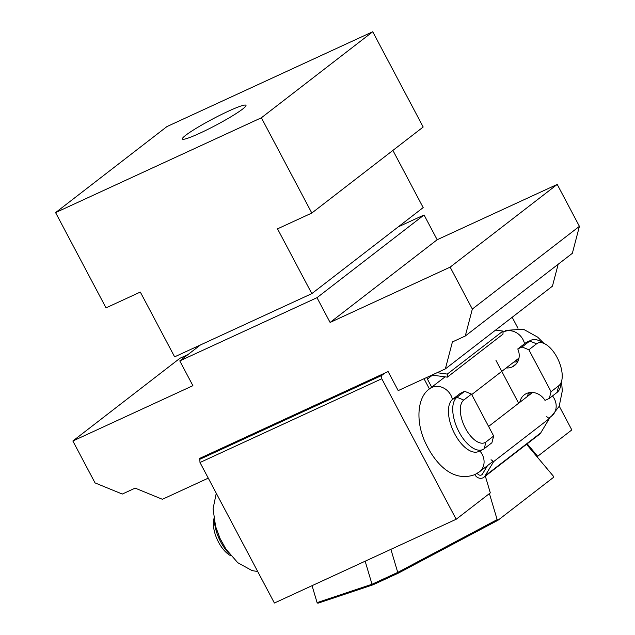 <?xml version="1.0" encoding="UTF-8"?>
<svg xmlns="http://www.w3.org/2000/svg" width="635" height="635" viewBox="0 0 635 635"><rect width="100%" height="100%" fill="white"/><g stroke="black" fill="none" stroke-linecap="round" stroke-linejoin="round"><path stroke-width="0.95" d="M429.419 388.945L424.815 380.246A6.501 5.628 52.3 0 1 424.196 378.643M426.974 377.365A3.246 2.818 -127.7 0 0 427.387 379.063L431.689 387.191M495.602 330.073L502.976 331.073L447.294 374.086L437.078 372.705M431.935 375.079L447.318 377.15L502.999 334.137L502.976 331.073M447.294 374.086L447.318 377.15M491.038 459.716L493.633 461.605L485.061 475.909A6.501 5.628 52.3 0 1 483.838 477.282A6.501 5.628 52.3 0 1 474.797 474.647M487.505 465.614L482.465 474.028A3.246 2.818 -127.7 0 1 481.854 474.71A3.246 2.818 -127.7 0 1 477.298 473.329L477.337 473.297M493.633 461.605L549.315 418.592L546.719 416.703M549.315 418.592L540.742 432.895A6.501 5.628 -127.7 0 1 539.52 434.269L483.838 477.282M495.975 360.426L518.644 403.241M472.337 309.055L465.28 336.01L572.357 253.294L579.414 226.338L472.337 309.055L450.144 267.137L330.097 322.453L316.984 297.688L179.792 360.902L192.905 385.675L72.858 440.992L95.052 482.91L122.285 494.054L135.152 488.132L162.385 499.285L208.264 478.139M199.866 459.256L199.461 458.494L388.104 371.57L398.193 390.62L445.357 368.895L552.434 286.179L558.173 264.247M465.28 336.01L452.414 341.94L445.357 368.895M398.224 226.878L424.061 214.971L437.174 239.736L557.22 184.42L579.414 226.338M557.22 184.42L450.144 267.137M200.462 344.94L179.792 360.902M424.061 214.971L316.984 297.688M437.174 239.736L330.097 322.453M188.016 354.552L179.935 358.275L72.858 440.992M242.657 109.045A35.997 3.516 152.1 0 1 199.922 133.175A35.997 3.516 152.1 0 1 182.348 139.017A35.997 3.516 152.1 0 1 185.666 135.311A35.997 3.516 152.1 0 1 220.67 114.887A35.997 3.516 152.1 0 1 245.975 105.331A35.997 3.516 152.1 0 1 242.657 109.045M261.374 117.777L372.737 31.75L166.941 126.579L55.586 212.606L261.374 117.777L311.817 213.042L277.519 228.846L311.817 293.624L423.18 207.597L392.898 150.408M372.737 31.75L423.18 127.016L311.817 213.042M55.586 212.606L106.021 307.872L140.319 292.06L174.625 356.846L311.817 293.624M398.232 573.183L397.7 572.421L372.046 584.24L317.087 602.607L317.889 603.25L372.967 584.827L398.232 573.183L497.959 520.279L553.537 477.337L553.387 476.194L526.55 444.294M372.046 584.24L372.967 584.827M497.959 520.279L497.157 519.628L397.7 572.421M312.055 585.668L317.087 602.607M372.007 584.24L365.157 561.205M497.157 519.628L489.418 493.586M390.89 549.346L397.732 572.381M515.882 360.466A21.661 10.612 -114.7 0 1 516.842 361.124M545.394 344.13L540.583 341.408A29.242 14.335 65.3 0 0 531.154 340.185L526.867 342.162A29.242 14.335 65.3 0 0 525.486 343.003L517.771 348.956L522.065 346.98L528.868 349.774L536.583 343.813A23.828 11.676 -114.7 0 1 545.394 344.13A23.828 11.676 -114.7 0 1 561.888 379.92A23.828 11.676 -114.7 0 1 558.776 385.731L551.069 391.684L549.299 398.423L557.006 392.47A29.242 14.335 65.3 0 0 560.832 385.342L561.888 379.92M559.244 406.178L571.817 429.927L537.678 456.303L527.169 443.809M517.985 328.263L512.175 317.278M536.885 456.565L537.678 456.303M531.154 340.185A29.242 14.335 65.3 0 0 529.773 341.027L522.065 346.98M519.803 402.336A15.161 13.137 -127.7 0 1 524.232 394.891A15.161 13.137 -127.7 0 1 526.439 393.549L526.478 393.533A15.161 13.137 -127.7 0 1 545.013 400.399L549.299 398.423M551.069 391.684L528.868 349.774M506.206 367.943A15.161 13.137 -127.7 0 0 512.318 366.879L512.358 366.863A15.161 13.137 -127.7 0 0 514.564 365.522A15.161 13.137 -127.7 0 0 517.771 348.956M530.169 392.517A21.661 10.612 -114.7 0 1 529.487 394.867M482.814 449.556L478.528 451.533A29.242 14.335 -114.7 0 1 454.723 433.903A29.242 14.335 -114.7 0 1 452.676 399.248L460.383 393.295L464.669 391.319L471.48 394.105L463.772 400.066A23.828 11.676 65.3 0 0 465.439 428.3A23.828 11.676 65.3 0 0 485.965 441.976L493.673 436.023L491.903 442.762L484.195 448.715A29.242 14.335 -114.7 0 1 482.814 449.556A29.242 14.335 -114.7 0 1 458.272 430.474A29.242 14.335 -114.7 0 1 456.962 397.272L464.669 391.319M384.675 373.15L381.587 375.539L199.803 459.303L202.89 456.914M199.803 459.303L199.993 462.51L381.778 378.746L381.587 375.539M381.778 378.746L456.176 519.263L274.391 603.028L199.993 462.51M456.176 519.263L490.315 492.887L485.338 476.131M493.673 436.023L471.48 394.105M213.876 518.787L213.701 519.668A23.828 11.676 65.3 0 0 230.195 555.458L231.061 555.95M229.195 553.633A29.242 14.335 -114.7 0 1 214.455 521.851M432.451 375.15L427.387 379.063M485.061 475.909L540.742 432.895M513.913 361.99A15.161 13.137 -127.7 0 0 517.755 361.696M525.486 343.003L529.773 341.027L536.583 343.813M558.776 385.731L557.006 392.47M516.422 363.72L512.358 366.863M512.318 366.879L516.445 363.688M528.757 392.755A15.161 13.137 -127.7 0 0 527.518 396.383M452.676 399.248L456.962 397.272L463.772 400.066M485.965 441.976L484.195 448.715M452.438 399.439A15.161 13.137 -127.7 0 0 450.89 395.256A15.161 13.137 -127.7 0 0 431.824 387.453A15.161 13.137 -127.7 0 0 429.617 388.787C417.1 397.073 415.274 422.204 425.863 443.675C435.769 464.296 453.16 482.679 474.924 474.583L479.433 471.853A15.161 13.137 -127.7 0 0 482.163 454.319A15.161 13.137 -127.7 0 0 479.822 450.937M502.983 332.24A15.161 13.137 52.3 0 1 503.92 331.756A15.161 13.137 52.3 0 1 522.986 339.566A15.161 13.137 52.3 0 1 524.534 343.733M552.506 395.946A15.161 13.137 52.3 0 1 554.26 398.629A15.161 13.137 52.3 0 1 551.521 416.163L548.831 418.243M518.009 361.18L516.382 361.013M502.983 332.176L506.222 330.359L523.327 329.184L537.631 337.114L543.743 343.194M561.57 381.564L562.292 390.954L559.189 406.305L551.521 416.163M532.582 392.47L488.601 426.442M445.072 376.849L429.617 388.787M531.749 393.113L531.86 392.438M518.303 360.49L517.112 359.513M518.993 358.069L471.726 394.581M493.149 461.256L479.433 471.853M257.715 571.532L252.016 570.587L237.712 562.666L225.981 549.132L220.067 538.504L215.606 526.471L213.058 508.818L216.265 493.252"/></g></svg>
